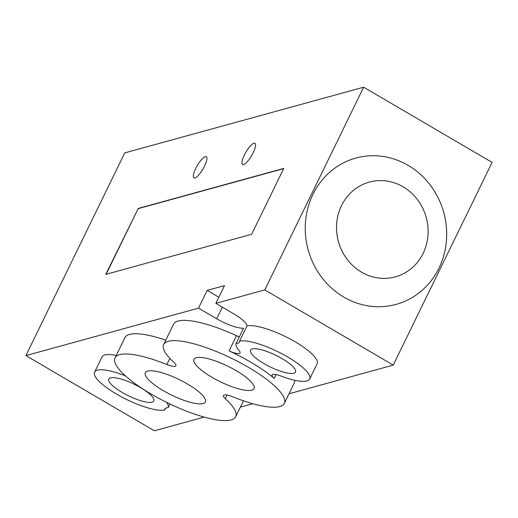 <?xml version="1.0" encoding="UTF-8"?>
<svg xmlns="http://www.w3.org/2000/svg" width="518" height="518" viewBox="0 0 518 518"><rect width="100%" height="100%" fill="white"/><g stroke="black" fill="none" stroke-linecap="round" stroke-linejoin="round"><path stroke-width="0.78" d="M253.192 152.687A12.257 3.335 120.3 0 1 242.56 164.484A12.257 3.335 120.3 0 1 244.308 155.128A12.257 3.335 120.3 0 1 254.94 143.324A12.257 3.335 120.3 0 1 253.192 152.687M204.565 166.051A12.257 3.335 120.3 0 1 193.933 177.855A12.257 3.335 120.3 0 1 195.687 168.492A12.257 3.335 120.3 0 1 206.319 156.695A12.257 3.335 120.3 0 1 204.565 166.051M312.963 194.341A75.881 70.325 74.6 0 0 343.842 297.105A75.881 70.325 74.6 0 0 438.986 268.117A75.881 70.325 74.6 0 0 408.106 165.352A75.881 70.325 74.6 0 0 312.963 194.341M393.233 365.112L492.1 162.406L363.655 87.212L264.789 289.912L393.233 365.112L289.005 393.771M363.655 87.212L124.767 152.888L25.9 355.594L154.345 430.788L203.283 417.333L201.619 416.362M187.464 383.98A33.405 8.644 26 0 1 205.387 401.949A33.405 8.644 26 0 1 171.568 395.072A33.405 8.644 26 0 1 145.351 372.662A33.405 8.644 26 0 1 187.464 383.98M236.091 370.61A33.405 8.644 26 0 1 254.014 388.584A33.405 8.644 26 0 1 220.195 381.701A33.405 8.644 26 0 1 193.972 359.291A33.405 8.644 26 0 1 236.091 370.61M140.384 387.535A25 6.469 26 0 1 153.794 400.984A25 6.469 26 0 1 128.483 395.83A25 6.469 26 0 1 108.858 379.059A25 6.469 26 0 1 140.384 387.535M282.032 358.598A25 6.469 26 0 1 295.448 372.047A25 6.469 26 0 1 270.131 366.899A25 6.469 26 0 1 250.505 350.129A25 6.469 26 0 1 282.032 358.598M166.673 402.389A40.857 10.574 26 0 1 168.175 407.647A23.932 6.19 -154 0 0 164.853 409.019A23.932 6.19 -154 0 0 164.692 410.023A40.857 10.574 26 0 1 120.856 396.529A40.857 10.574 26 0 1 94.606 372.112A40.857 10.574 26 0 1 123.873 375.252A11.674 3.024 -154 0 0 125.311 375.764M169.962 403.982L168.175 407.647M94.606 372.112L102.02 356.908A40.857 10.574 26 0 1 116.213 355.465M165.54 408.281L164.692 410.023M163.662 344.515A67.126 17.372 26 0 1 231.604 358.326A67.126 17.372 26 0 1 284.324 403.367A67.126 17.372 26 0 1 232.478 396.723A11.674 3.024 -154 0 0 223.459 395.571A11.674 3.024 -154 0 0 225.272 398.705A67.126 17.372 26 0 1 235.703 416.731A67.126 17.372 26 0 1 167.754 402.92A67.126 17.372 26 0 1 115.035 357.88A67.126 17.372 26 0 1 166.887 364.523A11.674 3.024 -154 0 0 175.9 365.676A11.674 3.024 -154 0 0 174.087 362.542A67.126 17.372 26 0 1 163.662 344.515L173.549 324.242A67.126 17.372 26 0 1 236.499 335.683A11.674 3.024 -154 0 0 239.342 336.875M229.085 350.887A11.674 3.024 -154 0 0 240.035 352.881A11.674 3.024 -154 0 0 239.193 350.725A40.857 10.574 26 0 1 236.13 343.466A23.932 6.19 -154 0 0 239.452 342.087A23.932 6.19 -154 0 0 239.614 341.09A40.857 10.574 26 0 1 283.443 354.584A40.857 10.574 26 0 1 309.699 379.001A40.857 10.574 26 0 1 280.432 375.861A11.674 3.024 -154 0 0 272.067 374.961A11.674 3.024 -154 0 0 274.249 378.418A67.126 17.372 -154 0 0 229.085 350.887L236.499 335.683M25.9 355.594L198.517 308.132L216.692 318.777A23.932 6.19 26 0 0 243.544 328.263L236.13 343.466M264.789 289.912L215.851 303.367L234.026 314.012A23.932 6.19 26 0 1 247.028 325.887A40.857 10.574 26 0 1 290.863 339.381A40.857 10.574 26 0 1 317.113 363.798L309.699 379.001M247.028 325.887L239.614 341.09M115.035 357.88L124.922 337.613A67.126 17.372 26 0 1 165.786 340.151M240.384 407.135L252.79 403.723M294.658 380.257A67.126 17.372 26 0 1 294.211 383.093L284.324 403.367M106.138 274.294L138.151 208.657L283.663 168.648M137.911 208.514L283.78 168.408L251.651 234.291L105.776 274.391L138.151 208.657M203.496 416.906L203.283 417.333M198.517 308.132L207.168 290.397L224.501 285.632L215.851 303.367M207.168 290.397L218.842 297.235M341.517 205.601A49.132 45.532 74.6 0 0 384.699 278.373A49.132 45.532 74.6 0 0 420.733 204.487A49.132 45.532 74.6 0 0 341.517 205.601M124.145 374.695L123.873 375.252M276.133 374.553L274.249 378.418M169.859 358.424L166.887 364.523M227.046 395.072L225.272 398.705M216.692 318.777L222.351 307.174M243.46 400.822L235.703 416.731"/></g></svg>
